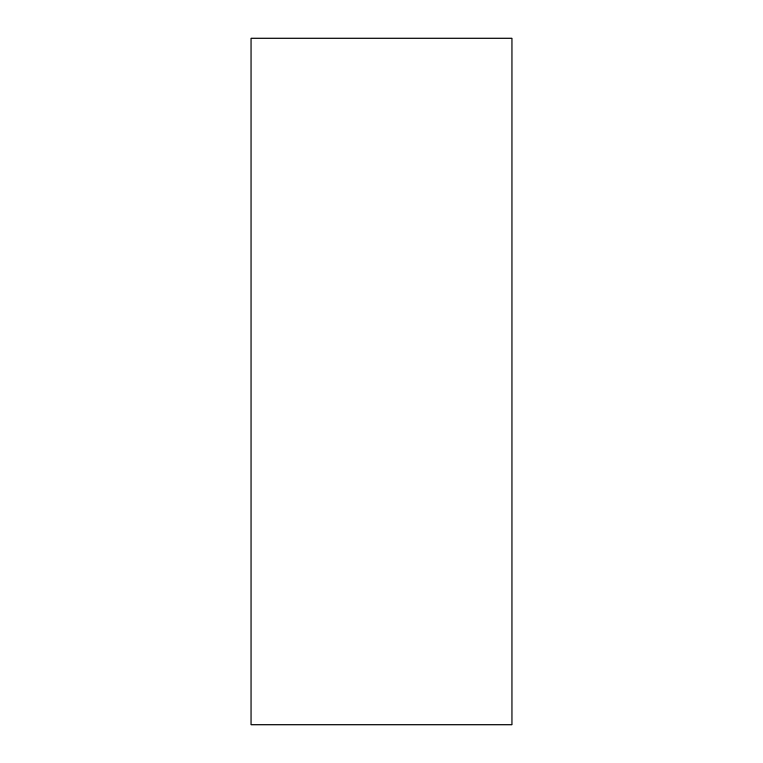 <?xml version="1.0" encoding="UTF-8"?>
<svg xmlns="http://www.w3.org/2000/svg" width="763" height="763" viewBox="0 0 763 763"><rect width="100%" height="100%" fill="white"/><g stroke="black" fill="none" stroke-linecap="round" stroke-linejoin="round"><path stroke-width="0.57" stroke-dasharray="3.81 2.86" d="M511.973 724.85L251.027 724.85L251.027 38.15L511.973 38.15L511.973 724.85"/><path stroke-width="1.14" d="M511.973 724.85L251.027 724.85L251.027 38.15L511.973 38.15L511.973 724.85"/></g></svg>
